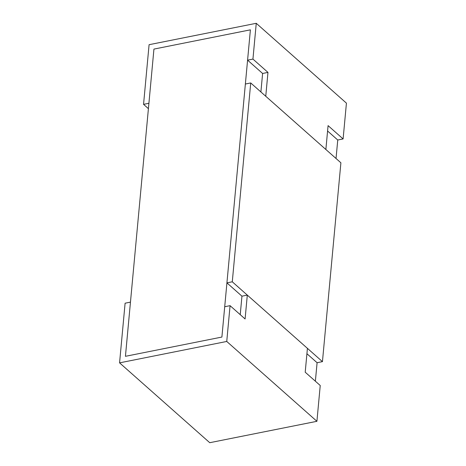 <?xml version="1.0" encoding="UTF-8"?>
<svg xmlns="http://www.w3.org/2000/svg" width="466" height="466" viewBox="0 0 466 466"><rect width="100%" height="100%" fill="white"/><g stroke="black" fill="none" stroke-linecap="round" stroke-linejoin="round"><path stroke-width="0.7" d="M315.371 381.205L317.09 362.717L322.449 361.651L340.896 162.797L250.725 82.954L232.284 281.802L322.449 361.651M336.033 158.498L337.751 140.01L327.581 131.004M256.259 23.3L149.085 44.695L143.551 104.349L148.91 103.283L153.937 49.093L250.393 29.836L153.937 49.093L125.436 356.315L221.898 337.058L250.393 29.836L247.58 60.161L252.939 59.095L256.259 23.3L346.43 103.143L343.11 138.938L328.081 125.628L325.868 149.493L265.754 96.264L267.967 72.399L252.939 59.095M240.235 314.667L241.947 296.178L226.925 282.874L245.366 84.026L250.725 82.954M317.09 362.717L306.919 353.717M226.925 282.874L232.284 281.802M143.551 104.349L148.415 108.654M260.896 91.959L262.608 73.471L247.58 60.161M337.751 140.01L343.11 138.938M262.608 73.471L267.967 72.399M125.104 303.203L130.463 302.131L125.436 356.315L221.898 337.058L224.711 306.733L230.07 305.667L245.093 318.971L247.306 295.112L307.42 348.341L305.207 372.2L320.235 385.51L316.915 421.305L209.741 442.7L119.57 362.857L125.104 303.203M241.947 296.178L247.306 295.112M230.07 305.667L226.75 341.456L316.915 421.305M226.75 341.456L119.57 362.857"/></g></svg>
